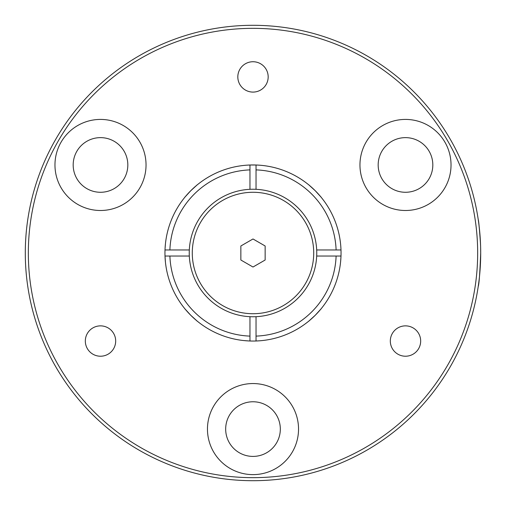<?xml version="1.0" encoding="UTF-8"?>
<svg xmlns="http://www.w3.org/2000/svg" width="506" height="506" viewBox="0 0 506 506"><rect width="100%" height="100%" fill="white"/><g stroke="black" fill="none" stroke-linecap="round" stroke-linejoin="round"><path stroke-width="0.76" d="M85.324 341.044A15.18 15.18 0 0 0 108.094 354.187A15.18 15.18 0 0 0 108.094 327.901A15.18 15.18 0 0 0 85.324 341.044M390.316 341.044A15.18 15.18 0 0 0 413.086 354.187A15.18 15.18 0 0 0 413.086 327.901A15.18 15.18 0 0 0 390.316 341.044M237.82 76.912A15.18 15.18 0 0 0 260.59 90.055A15.18 15.18 0 0 0 260.59 63.769A15.18 15.18 0 0 0 237.82 76.912M359.956 164.956A45.54 45.54 0 0 0 428.266 204.392A45.54 45.54 0 0 0 428.266 125.52A45.54 45.54 0 0 0 359.956 164.956M54.964 164.956A45.54 45.54 0 0 0 123.274 204.392A45.54 45.54 0 0 0 123.274 125.52A45.54 45.54 0 0 0 54.964 164.956M207.46 429.088A45.54 45.54 0 0 0 275.77 468.524A45.54 45.54 0 0 0 275.77 389.652A45.54 45.54 0 0 0 207.46 429.088M478.429 285.08L478.24 286.396C479.062 284.442 479.884 273.31 480.7 253L480.7 254.164M480.327 265.992L480.15 268.819M480.7 253A227.7 227.7 0 0 1 139.15 450.195A227.7 227.7 0 0 1 139.15 55.805A227.7 227.7 0 0 1 480.7 253A227.7 227.7 0 0 1 139.15 450.195A227.7 227.7 0 0 1 139.15 55.805A227.7 227.7 0 0 1 480.7 253L480.624 247.029M480.529 244.113C479.454 228.737 478.689 220.565 478.24 219.604L478.619 222.267M479.018 225.36L479.973 234.847M480.339 240.148L480.605 246.46M225.676 429.088A27.324 27.324 0 0 0 266.662 452.75A27.324 27.324 0 0 0 266.662 405.426A27.324 27.324 0 0 0 225.676 429.088M73.18 164.956A27.324 27.324 0 0 0 114.166 188.618A27.324 27.324 0 0 0 114.166 141.294A27.324 27.324 0 0 0 73.18 164.956M378.172 164.956A27.324 27.324 0 0 0 419.158 188.618A27.324 27.324 0 0 0 419.158 141.294A27.324 27.324 0 0 0 378.172 164.956M253 238.977L240.856 245.986L240.856 260.014L253 267.023L265.144 260.014L265.144 245.986L253 238.977M253 316.756A63.756 63.756 0 0 1 197.783 221.122A63.756 63.756 0 0 1 308.217 221.122A63.756 63.756 0 0 1 253 316.756A63.756 63.756 0 0 1 197.783 221.122A63.756 63.756 0 0 1 308.217 221.122A63.756 63.756 0 0 1 253 316.756M189.314 249.964L169.889 249.964A83.161 83.161 0 0 1 249.964 169.889L249.964 165.007A88.044 88.044 0 0 0 165.007 256.036A88.044 88.044 0 0 0 256.036 340.993A88.044 88.044 0 0 0 340.993 249.964L340.854 247.2M316.686 256.036L336.11 256.036A83.161 83.161 0 0 1 256.036 336.11L256.036 316.686M249.964 316.686L249.964 336.11A83.161 83.161 0 0 1 169.889 256.036L189.314 256.036M249.964 169.889L249.964 189.314M340.993 256.036L336.11 256.036M256.036 336.11L256.036 340.993L258.8 340.854M249.964 340.993L249.964 336.11M169.889 256.036L165.007 256.036L165.43 262.108M165.007 249.964L169.889 249.964M256.036 189.314L256.036 169.889A83.161 83.161 0 0 1 336.11 249.964L316.686 249.964M336.11 249.964L340.993 249.964A88.044 88.044 0 0 0 256.036 165.007L256.036 169.889M192.925 188.637C199.408 182.837 198.681 183.539 190.743 190.743C183.539 198.681 182.837 199.408 188.637 192.925M188.637 313.075C182.837 306.592 183.539 307.319 190.743 315.257C198.681 322.461 199.408 323.163 192.925 317.363M313.075 317.363C306.592 323.163 307.319 322.461 315.257 315.257C322.461 307.319 323.163 306.592 317.363 313.075M317.363 192.925C323.163 199.408 322.461 198.681 315.257 190.743C307.319 183.539 306.592 182.837 313.075 188.637M258.8 165.146L256.036 165.007A88.044 88.044 0 0 0 249.964 165.007L256.036 165.007A88.044 88.044 0 0 0 249.964 165.007L247.2 165.146M340.57 262.108L340.917 257.687M243.892 340.57L248.313 340.917M165.43 243.892L165.082 248.313M477.664 253A224.664 224.664 0 0 0 140.668 58.437A224.664 224.664 0 0 0 140.668 447.563A224.664 224.664 0 0 0 477.664 253M253 313.72A60.72 60.72 0 0 0 305.586 222.64A60.72 60.72 0 0 0 200.414 222.64A60.72 60.72 0 0 0 253 313.72"/></g></svg>
